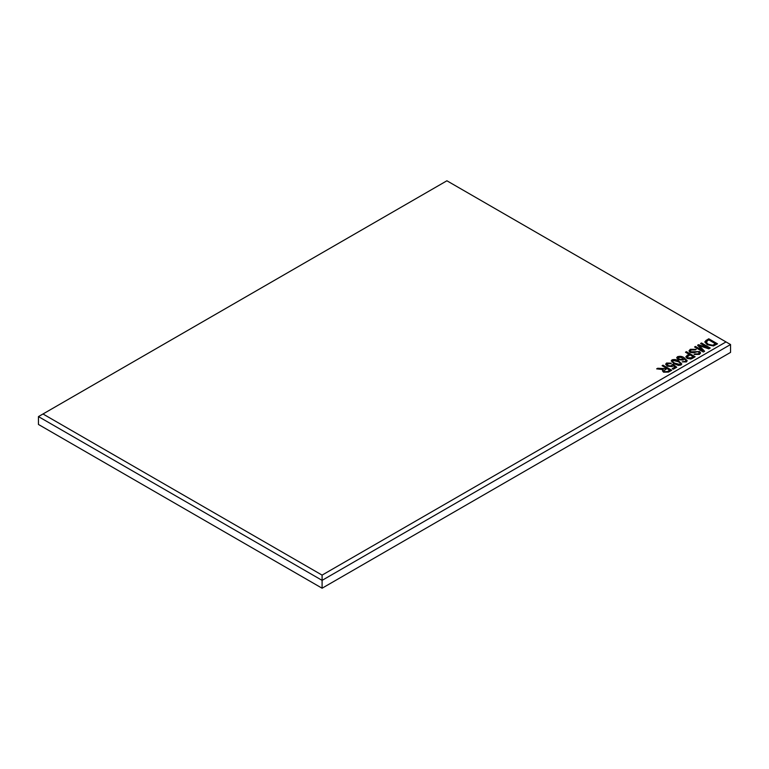 <?xml version="1.0" encoding="UTF-8"?>
<svg xmlns="http://www.w3.org/2000/svg" width="769" height="769" viewBox="0 0 769 769"><rect width="100%" height="100%" fill="white"/><g stroke="black" fill="none" stroke-linecap="round" stroke-linejoin="round"><path stroke-width="1.15" d="M667.463 363.545L668.098 365.64L671.529 365.909L671.914 364.698L672.952 364.246L676.749 367.226L673.231 369.255L672.212 368.668L674.971 367.073L673.135 365.64L672.183 366.582L667.242 366.188L665.656 364.218L666.55 363.026L671.299 363.16L670.501 363.747L667.463 363.545L666.963 364.343M667.463 363.67L668.098 365.765L671.529 366.044L671.914 364.698M683.949 359.075L683.814 358.441L683.189 360.094L678.239 359.7L676.691 357.796L677.479 356.71C680.007 355.97 682.238 356.326 684.189 357.758L687.198 360.757L686.361 361.939L682.199 361.853L685.573 361.343L685.842 360.084L683.958 359.008M682.305 361.901L685.573 361.478L685.842 360.084M690.081 352.375L688.995 350.904L690.283 349.318L696.166 349.328L695.368 349.924L691.235 349.953L690.341 351L690.966 351.837L699.559 351.558L700.597 352.923L699.415 354.403L694.119 354.442L698.367 353.827L699.213 352.846L698.627 352.067L697.454 351.721L693.513 352.798L690.081 352.375M707.278 344.733L704.769 341.926L708.768 338.773L717.506 343.83L713.488 345.954L707.278 344.733M322.096 575.116L726.013 341.926L446.904 180.782L42.987 413.982L322.096 575.116L322.096 588.218L730.55 352.404L730.55 344.541L322.096 580.364L38.45 416.596L38.45 424.459L322.096 588.218M708.22 347.905L700.588 343.493L701.501 342.974L710.239 348.021L708.816 348.838L699.29 345.694L704.606 351.279L703.318 352.019L694.57 346.973L695.484 346.444L702.703 350.616L697.579 345.233L698.512 344.695L708.22 347.905L698.512 344.695M689.014 354.249L685.487 352.212L686.4 351.693L695.138 356.739L692.446 358.296L690.879 359.008L687.159 358.421L685.813 356.806L689.014 354.374L687.169 355.316M674.192 363.785L671.26 360.892L672.039 359.844C674.634 359.2 676.903 359.613 678.844 361.094L681.786 363.977L680.998 365.035L678.469 365.429L674.192 363.785M665.964 367.947L662.099 365.717L663.013 365.188L671.75 370.245L668.54 372.09L663.551 372.196L662.445 370.812L663.186 369.62L656.659 368.86L657.687 368.264L664.81 368.611L665.964 367.947L664.81 368.611M38.45 416.596L42.987 413.982M726.013 341.926L730.55 344.541M704.769 341.994L706.192 340.263M706.192 340.398L708.768 338.773M708.768 338.908L717.39 343.887M706.134 342.138L708.201 344.349L712.632 345.387L715.574 343.887L708.883 339.888L707.317 340.792L706.413 342.782L708.201 344.224L712.632 345.262L715.574 343.762M706.413 342.916L706.134 342.205M700.703 343.56L701.501 342.974M701.501 343.099L710.123 348.088M704.519 351.318L699.29 345.694M694.686 347.04L695.484 346.444M695.484 346.579L702.703 350.616M697.666 345.319L698.512 344.829M688.995 350.972L690.283 349.318M690.283 349.443L696.166 349.462M690.341 351.068L690.966 351.837M690.966 351.962L699.559 351.558M699.559 351.683L700.597 352.99M694.224 354.499L694.916 353.855M694.916 353.98L698.367 353.827M698.367 353.961L699.213 352.904M685.602 352.279L686.4 351.693M686.4 351.817L695.032 356.806M685.813 356.874L687.169 355.441M687.226 357.008L688.015 357.998L691.331 357.893L693.215 356.806L690.033 354.836L687.217 356.941L688.015 357.873L691.331 357.758L693.215 356.672M685.573 361.478L685.842 360.219L685.573 361.478M676.691 357.864L677.479 356.71M677.479 356.845C680.007 356.105 682.238 356.451 684.189 357.883L684.189 357.758M684.189 357.883L687.198 360.824M678.431 357.335L679.114 359.286L682.468 359.594L682.968 358.787M678.018 357.902L678.431 357.21L679.114 359.152L682.468 359.469L682.968 358.854M682.468 359.594L682.016 357.556L678.431 357.21M671.26 360.959L672.039 359.844M672.039 359.979C674.634 359.325 676.903 359.748 678.844 361.228L678.844 361.094M678.844 361.228L681.776 364.035M672.923 360.517C672.471 361.641 673.202 362.603 675.105 363.391L680.132 364.621L680.507 363.987M672.548 361.026L672.923 360.392C672.471 361.517 673.202 362.468 675.105 363.256L680.132 364.487L680.507 364.054M680.132 364.621L680.132 364.487C680.565 363.362 679.844 362.41 677.941 361.622L672.923 360.392M665.656 364.285L666.55 363.026M666.55 363.151L671.299 363.295M671.529 366.044L671.914 364.823L671.529 366.044M671.971 364.804L672.952 364.246M672.952 364.381L676.653 367.284M672.317 368.736L674.971 367.073M662.215 365.784L663.013 365.188M663.013 365.323L671.645 370.302M662.445 370.879L663.186 369.62M656.832 368.899L657.687 368.264M657.687 368.399L664.81 368.745M663.839 370.908L664.454 371.792L667.454 371.667L669.828 370.302L666.983 368.534L663.83 370.841L664.454 371.667L667.454 371.542L669.828 370.177"/></g></svg>

